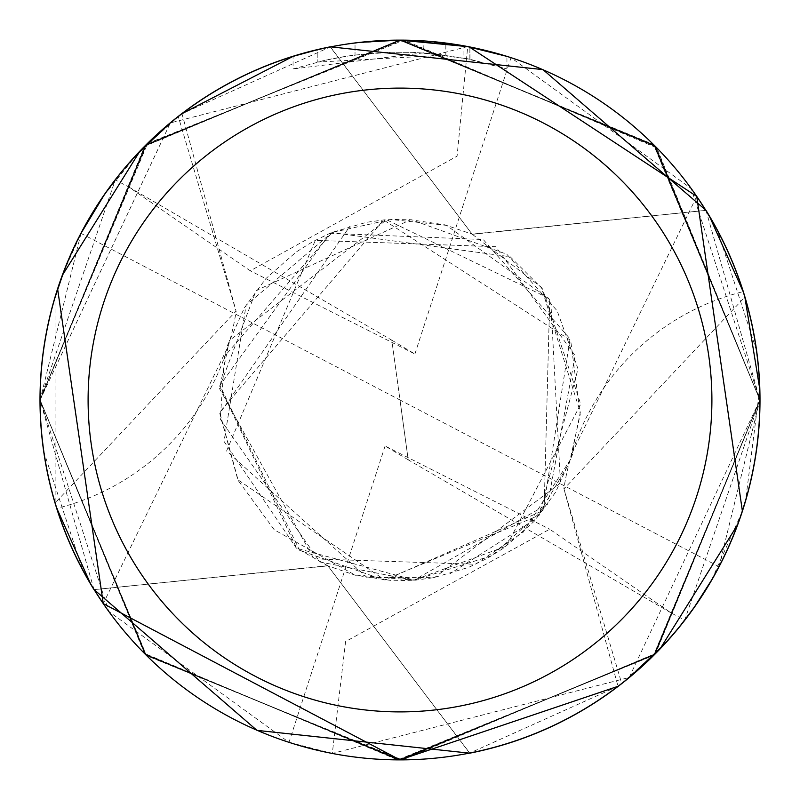 <?xml version="1.0" encoding="UTF-8"?>
<svg xmlns="http://www.w3.org/2000/svg" width="800" height="800" viewBox="0 0 800 800"><rect width="100%" height="100%" fill="white"/><g stroke="black" fill="none" stroke-linecap="round" stroke-linejoin="round"><path stroke-width="0.6" stroke-dasharray="4 3" d="M375.61 40.95L407.18 40.19M412.19 40.33L444.32 42.86M352.81 43.23L400 40.12L376.75 40.87L353.6 43.12L330.64 46.87L307.98 52.08L293.07 56.37L293.07 68.96L325.04 60.29L346.76 56.21L368.68 53.53L390.74 52.24L412.82 52.35L445.83 55.15L445.83 43.05L400 40.12L423.19 40.89M571.97 453.36A239.92 239.92 0 0 0 563.83 489.02L744.86 297.11A359.88 359.88 0 0 0 743.18 291.64A239.92 239.92 0 0 0 571.97 453.36L696.74 196.39L705.82 210.3A359.88 359.88 0 0 1 469.71 753.07L618.03 686.31A359.88 359.88 0 0 0 621.72 683.46L660.29 648.52M737.51 524.91L742.36 510.91M705.74 210.16L709.51 216.37M759.7 388.62L745.65 500.21M741.97 512.12L711.64 579.99M695.19 605.86L692.89 609.12M680.38 625.61L662.91 645.75M630.14 676.67L621.72 683.46L563.9 488.73L618.03 686.31M463.92 58.05L506.91 68.96L469.84 59.21L423.2 52.89L423.2 40.87L469.86 46.97L470.01 59.23L463.93 58.04L463.93 45.84L465.63 46.15M506.91 56.37L463.92 45.85M465.7 46.17L463.93 45.84M445.83 55.15L317.22 62.11A347.88 347.88 0 0 1 355.03 55.04L390.52 52.25L412.52 52.34L434.57 53.84L470.01 59.23M359.51 42.4L355.03 42.94L355.03 55.04L355.03 42.94A359.88 359.88 0 0 0 317.22 49.77L317.22 62.11L317.22 49.77L329.49 47.1M361.11 42.23L359.41 42.42M506.94 68.96L506.94 56.38L506.94 68.96M324.46 48.14L344.98 44.35M355.03 42.95L373.62 41.09M423.19 52.91L293.1 68.96M469.86 59.2L469.86 46.97L469.86 59.2M317.22 49.78L346.2 44.16M469.66 753.14L327.91 565.88L94.14 589.65M169.61 123.53L178.28 116.54A359.88 359.88 0 0 1 181.97 113.69L330.29 46.94A359.88 359.88 0 0 0 94.18 589.7L103.26 603.61L228.03 346.64A239.92 239.92 0 0 0 236.17 310.98L55.14 502.89L55.01 297.57M349.25 43.72L341.04 44.98M311.13 51.27L293.07 56.37M181.97 113.69L236.1 311.27L178.28 116.54L139.71 151.48M62.49 275.09L57.64 289.09M94.26 589.84L90.49 583.63M228.03 346.64A239.92 239.92 0 0 1 56.82 508.36A359.88 359.88 0 0 1 55.14 502.89M63.61 272.12L81.29 232.85M103.69 195.76L137.11 154.23M330.34 46.86L472.09 234.12L705.86 210.35M40.12 400L115.29 179.88L128.83 187.03L250.29 270.8L457.08 156.15L467.72 46.54L170.33 122.93L40.11 400L145.41 145.6L399.58 40.09L653.93 144.95L759.9 400L654.23 654.74L399.24 759.89L145.69 654.65L40.12 400L144.55 653.54L397.79 759.91L653.73 655.26L759.92 400L654.5 145.54L399.52 40.1L145.23 145.78L40.09 400L147.6 143.44L403.96 40.13L656.79 147.86L759.88 400L654.89 145.88L400.89 40.07L146.04 144.94L40.06 400L145.15 145.82L399.51 40.06L653.93 144.91L759.93 400L654.18 654.83L399.17 759.92L144.89 653.89L40.09 400L146.11 655.08L400.71 759.9L655.07 653.91L759.9 400L684.71 620.12L671.17 612.97L549.71 529.2L345.6 641.57L332.29 753.45L629.18 677.48L759.89 400L653.5 655.49L398.37 759.9L144.39 653.36L40.1 400.01L145.18 654.2L398.64 759.93L653.85 655.17L759.94 400L654.25 654.8L399.4 759.95L145.08 654.13L40.05 400L145.89 654.92L401.32 759.94L655.34 653.7L759.95 400.01L655.32 146.27L401.6 40.05L146.53 144.42L40.03 400.04L146.61 655.69L402.43 759.97L655.61 653.48L759.98 400L654.06 655.04L399.49 759.98L145.41 654.5L40.02 400L146.06 144.86L401.45 40.03L655.75 146.69L759.96 400L653.96 655.08L399.7 759.94L145.45 654.47L40.07 400L146.4 144.59L402.06 40.08L655.41 146.41L759.91 400L655.06 146.07L400.89 40.09L145.89 145.11L40.08 400M671.17 612.97L408.2 459.81L400 400L81.01 233.38A359.88 359.88 0 0 1 115.29 179.88M81.01 233.38L40.13 400L108.8 611.45L288.99 742.33L332.29 753.45M705.98 210.33L759.99 400.02L654.38 145.29L399.41 40.01L144.64 146.26L40 400L145.69 145.21L400.21 40.02L654.91 145.82L759.98 400L654.49 654.59L400.42 759.97L146.08 655.14L40.04 400L145.41 145.53L399.95 40.05L653.48 144.44L759.95 400L653.88 144.85L399.56 40.06L145.22 145.73L40.05 400L145.46 654.52L400.55 759.96L655.19 653.87L759.97 400L654.58 145.5L399.56 40.03L145.53 145.39L40.02 400L41.35 431.16M128.83 187.03L391.8 340.19L400 400L718.99 566.62A359.88 359.88 0 0 1 684.71 620.12M718.99 566.62L759.87 400L691.2 188.55L511.01 57.67L467.71 46.55M94.02 589.67L40.01 399.99L146.23 655.32L400.73 759.99L654.61 654.5L760 400L758.41 366.2M756.63 350.84L717.28 229.9M43.69 451.39L82.76 570.17M94.12 589.61L327.79 565.7L469.72 753.06M705.88 210.39L472.21 234.3L330.28 46.94M391.8 340.19L414.91 354.01L250.29 270.8M408.2 459.81L385.09 445.99L549.71 529.2M408.2 459.75L391.8 340.25M385.09 445.99L288.99 742.33M414.91 354.01L511.01 57.67M572.7 454.13L555.58 492.27L534.2 521.33L503.88 547.96L487.17 558.41L468.52 567.42L433.49 577.71L415.19 580.2L393.24 580.78L355.23 575.2L327.44 565.68M227.3 345.87L244.42 307.74L265.8 278.67L296.12 252.04L312.83 241.59L331.48 232.58L366.51 222.29L384.81 219.8L406.76 219.22L444.77 224.8L472.56 234.32M327.59 565.62L296.24 547.98L224.02 441.41L246.1 305.22L331.92 232.59L510.13 256.71L542.5 288.85L580.73 404.18L506.43 546.13L413.55 580.21L319.91 561.98L220.24 419.18L224.67 356.14L332.13 232.44L391.1 219.5L446.44 225.36L550.73 300.23L560.47 483.09L434.87 577.33L367.2 577.7L226.59 451L315.31 240.35L495.75 246.7L575.19 355.7L547.68 504.14L414.03 580.16L355 575.03L274.26 529.79L238.23 480.54L219.69 412.27L383.6 219.97L570.67 340.38L580.21 414.45L569.39 462.94L536.15 518.83L450.17 573.62M472.41 234.38L541.35 287.29L580.3 412.31L570.8 459.07L523.16 532.25L475.44 564.25L313.91 558.89L219.57 388.74L229.33 340.61L386.61 219.78L549.73 298.76L544.1 509.06L491.76 555.67L414.4 580.14L296.67 548.28L219.79 386.46L256.09 290.59L410.98 219.61L506.79 254.23L557.16 310.81L578.02 368.89L539.2 515.24L384.07 580.01L299.49 550.25L219.87 385.39L330.03 233.32L483.25 239.53L570.06 338.88L542.98 510.63L384.93 580.09L237.81 479.73L219.79 413.44L349.83 226.38"/><path stroke-width="1.2" d="M400 88.1A311.9 311.9 0 0 1 711.9 400A311.9 311.9 0 0 1 400 711.9A311.9 311.9 0 0 1 88.1 400A311.9 311.9 0 0 1 400 88.1M468.82 46.76L400 40.12A359.88 359.88 0 0 1 759.88 400A359.88 359.88 0 0 1 400 759.88L618.03 686.31L621.72 683.46M407.18 40.19L412.19 40.33M444.32 42.86L445.83 43.05M660.29 648.52L737.51 524.91M742.36 510.91L696.74 196.39L705.74 210.16M709.51 216.37L743.18 291.64M744.86 297.11L759.7 388.62M745.65 500.21L741.97 512.12M711.64 579.99L695.19 605.86M692.89 609.12L680.38 625.61M662.91 645.75L630.14 676.67M696.74 196.39L469.06 46.81M465.63 46.15L506.91 56.37M470.01 47L465.7 46.17M463.93 45.84L400 40.12L361.11 42.23M359.41 42.42L349.25 43.72M311.13 51.27L324.46 48.14M344.98 44.35L355.03 42.95M373.62 41.09L375.61 40.95M293.1 56.37L317.22 49.78M346.2 44.16L352.81 43.23M82.76 570.17L94.02 589.67A360 360 0 0 1 330.27 46.82L542.98 69.61L705.98 210.33A360 360 0 0 1 469.73 753.18L469.66 753.14A359.94 359.94 0 0 0 705.9 210.32L705.82 210.3M57.64 289.09L103.26 603.61L400 759.88A359.88 359.88 0 0 1 40.12 400A359.88 359.88 0 0 1 400 40.12L359.51 42.4M341.04 44.98L329.49 47.1M293.07 56.37L181.97 113.69L178.28 116.54M139.71 151.48L62.49 275.09M103.26 603.61L94.26 589.84M90.49 583.63L56.82 508.36M55.01 297.57L63.61 272.12M81.29 232.85L103.69 195.76M137.11 154.23L169.61 123.53M94.1 589.68A359.94 359.94 0 0 1 330.34 46.86L330.27 46.82M758.41 366.2L756.63 350.84M717.28 229.9L705.88 210.39M41.35 431.16L43.69 451.39M469.73 753.18L256.98 730.37L94.12 589.61"/></g></svg>
